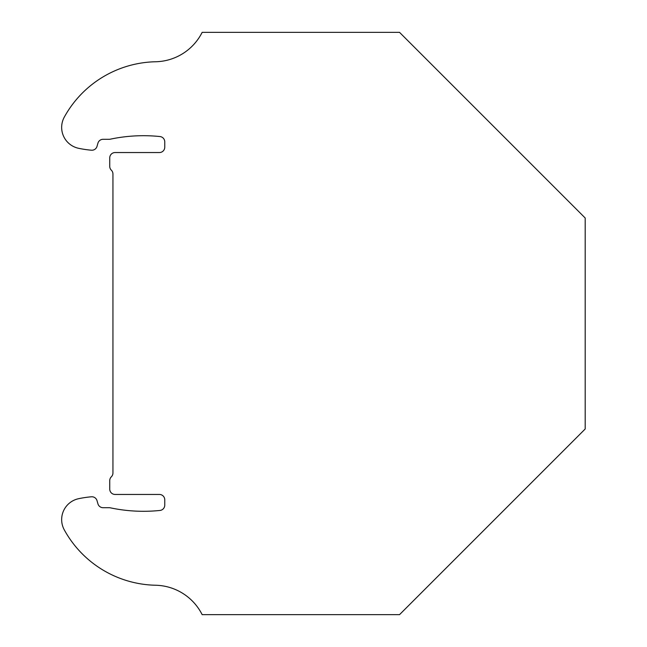 <?xml version="1.0" encoding="UTF-8"?>
<svg xmlns="http://www.w3.org/2000/svg" width="647" height="647" viewBox="0 0 647 647"><rect width="100%" height="100%" fill="white"/><g stroke="black" fill="none" stroke-linecap="round" stroke-linejoin="round"><path stroke-width="0.97" d="M202.155 32.35L399.531 32.35L585.195 218.015L585.195 428.985L399.531 614.65L202.155 614.65A53.426 53.426 0 0 0 155.595 585.244A106.844 106.844 0 0 1 64.304 529.901A21.367 21.367 0 0 1 78.602 498.7A106.844 106.844 0 0 1 91.421 496.791A5.346 5.346 0 0 1 97.018 500.641L97.932 503.835A5.346 5.346 0 0 0 103.067 507.701L109.173 507.701A5.346 5.346 0 0 1 110.281 507.814A160.27 160.27 0 0 0 159.971 510.451A5.346 5.346 0 0 0 164.759 505.137L164.759 499.791A5.346 5.346 0 0 0 159.421 494.454L115.077 494.454A5.346 5.346 0 0 1 109.739 489.108L109.739 480.632A5.346 5.346 0 0 1 111.3 476.855L111.373 476.782A5.346 5.346 0 0 0 112.942 473.006L112.942 173.994A5.346 5.346 0 0 0 111.373 170.218L111.3 170.137A5.346 5.346 0 0 1 109.739 166.36L109.739 157.892A5.346 5.346 0 0 1 115.077 152.546L159.421 152.546A5.346 5.346 0 0 0 164.759 147.209L164.759 141.863A5.346 5.346 0 0 0 159.971 136.549A160.27 160.27 0 0 0 110.281 139.186A5.346 5.346 0 0 1 109.173 139.299L103.067 139.299A5.346 5.346 0 0 0 97.932 143.165L97.018 146.359A5.346 5.346 0 0 1 91.421 150.209A106.844 106.844 0 0 1 78.602 148.3A21.367 21.367 0 0 1 64.304 117.099A106.844 106.844 0 0 1 155.595 61.756A53.426 53.426 0 0 0 202.155 32.35"/></g></svg>

